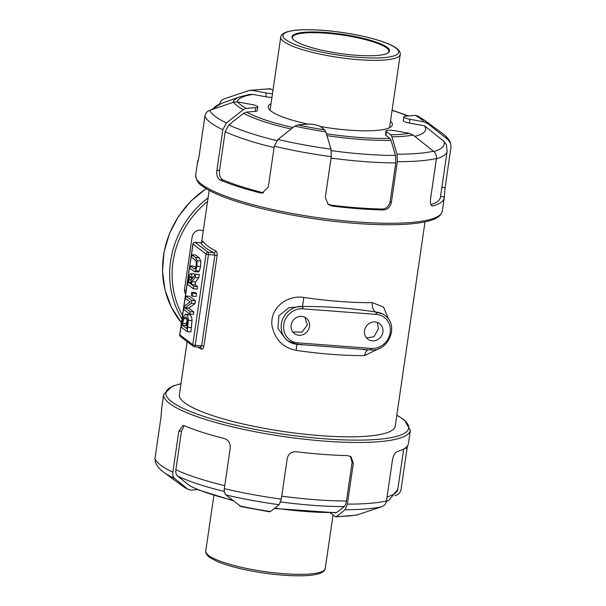 <?xml version="1.0" encoding="UTF-8"?>
<svg xmlns="http://www.w3.org/2000/svg" width="606" height="606" viewBox="0 0 606 606"><rect width="100%" height="100%" fill="white"/><g stroke="black" fill="none" stroke-linecap="round" stroke-linejoin="round"><path stroke-width="0.91" d="M363.812 349.67L370.327 349.851A1.947 0.636 -86 0 0 370.44 349.897L370.736 349.912C388.491 352.056 399.559 325.293 384.901 315.446A19.475 17.998 127.3 0 0 376.121 312.075A1.947 0.644 95.1 0 1 376.409 314.408A17.529 16.203 -52.7 0 1 390.219 332.649A17.529 16.203 -52.7 0 1 371.448 348.42A1.947 0.629 93.5 0 1 370.736 349.912L370.736 349.912A1.947 0.629 93.5 0 1 370.607 349.867M383.128 314.105L375.841 312.052C352.283 308.227 327.838 306.371 302.515 306.5A1.947 0.636 94 0 1 302.826 308.833L376.137 314.385A1.947 0.636 -85.4 0 0 375.841 312.052A7.787 4.803 89.3 0 1 372.334 302.644A109.057 21.369 -171.7 0 1 303.826 297.455C288.032 294.66 269.814 307.295 271.958 325.467C274.813 339.36 282.866 347.662 296.107 350.366A109.057 21.369 8.3 0 0 364.615 355.555A7.787 4.803 89.3 0 1 368.365 349.776M302.561 308.818A1.947 0.629 -86.5 0 0 302.22 306.477A19.475 17.998 127.3 0 0 282.707 319.142A19.475 17.998 127.3 0 0 287.926 340.89A19.475 17.998 127.3 0 0 296.705 344.269A1.947 0.644 -84.9 0 0 296.826 344.322L296.826 344.322A1.947 0.644 -84.9 0 0 297.599 342.829A17.529 16.203 -52.7 0 1 283.79 324.589A17.529 16.203 -52.7 0 1 302.561 308.818L302.826 308.833M303.826 297.455L302.515 306.5L288.751 307.795L278.904 315.779L277.942 328.49L286.13 339.527M297.001 344.299L370.44 349.897A1.947 0.636 -86 0 0 371.175 348.405L297.864 342.852A1.947 0.636 94.6 0 1 297.114 344.344A1.947 0.636 94.6 0 1 297.001 344.299L296.107 350.366M364.615 355.555L378.985 348.533M388.772 319.582L383.53 307.075L372.334 302.644M309.477 326.536A9.734 8.999 -52.7 0 1 303.629 334.406A9.734 8.999 -52.7 0 1 294.41 333.588A9.734 8.999 -52.7 0 1 293.137 320.392A9.734 8.999 -52.7 0 1 306.197 318.089A9.734 8.999 -52.7 0 1 309.477 326.536M382.878 332.096A9.734 8.999 -52.7 0 1 377.023 339.958A9.734 8.999 -52.7 0 1 367.804 339.148A9.734 8.999 -52.7 0 1 366.539 325.952A9.734 8.999 -52.7 0 1 379.598 323.649A9.734 8.999 -52.7 0 1 382.878 332.096M203.268 230.924A7.787 7.204 127.3 0 0 192.11 237.143L184.55 288.956A7.787 7.204 127.3 0 0 185.618 294.039M185.981 290.198A7.787 7.204 -52.7 0 1 184.489 290.653M187.118 341.595L179.368 394.726A109.057 21.369 8.3 0 0 284.199 431.616A109.057 21.369 8.3 0 0 395.203 426.215L425.018 221.849M197.526 347.033A109.057 21.369 8.3 0 0 201.397 349.117C202.578 349.473 203.411 348.526 203.889 346.276L217.122 255.573C217.319 253.202 216.857 251.626 215.736 250.846A109.057 21.369 -171.7 0 1 202.949 241.127L202.343 242.279M292.865 332.065L302.015 332.065L307.378 324.937L304.909 317.286M366.562 337.981L373.947 336.747L378.508 328.77L377.371 322.437M200.806 242.801L194.996 242.317A1.947 1.947 0 0 0 192.92 243.976A1.947 0.379 8.3 0 0 193.019 244.12L206.025 254.012A1.947 0.379 8.3 0 0 208.449 254.603A1.947 0.636 -85.7 0 0 208.138 252.263A1.947 1.803 127.3 0 0 206.025 254.012L192.791 344.723A1.947 1.803 127.3 0 0 194.352 346.746A1.947 0.636 -85.7 0 0 194.481 346.799A1.947 0.636 -85.7 0 0 195.223 345.306A1.947 0.379 -171.7 0 1 192.791 344.723L179.785 334.823A1.947 0.379 -171.7 0 1 179.694 334.686A1.947 1.947 0 0 0 180.436 336.512A1.947 1.803 -52.7 0 1 179.785 334.823L193.019 244.12A1.947 1.803 -52.7 0 1 195.124 242.37A1.947 0.636 -85.7 0 0 194.996 242.317A1.947 0.636 -85.7 0 0 194.829 242.37M202.374 242.249L200.76 242.794A111.004 21.748 8.3 0 0 213.774 252.687L214.88 255.088L201.646 345.799L199.988 347.177L200.586 347.329A1.947 1.644 116.6 0 0 200.374 347.238M202.949 241.127A1.947 1.886 -28.6 0 1 200.76 242.794L195.124 242.37L208.138 252.263L213.774 252.687A1.947 1.644 116.6 0 0 215.736 250.846M180.436 336.512L193.45 346.412A1.947 1.947 0 0 0 194.481 346.799L200.26 347.238M201.397 349.117A1.947 1.644 116.6 0 0 200.586 347.321M191.867 254.747L195.541 255.028L199.23 257.838L200.768 261.012L200.578 266.466L199.298 271.071L198.359 271.912L194.473 271.647L195.632 270.799L196.912 266.185L197.101 260.731L195.556 257.558L191.867 254.747L191.504 257.262L195.215 260.08L196.268 261.784L196.238 265.678L195.246 268.814L194.677 269.079M195.246 268.814L193.928 268.723L190.239 265.913L193.912 266.193L195.829 267.647M195.602 274.192L199.276 274.473L198.798 277.737L195.571 281.919L195.155 284.797L197.503 286.585L197.139 289.1L193.473 288.82L193.837 286.305L191.481 284.517L191.905 281.638L195.124 277.457L195.602 274.192L192.049 278.957C192.125 276.23 191.738 274.48 190.882 273.723L194.14 273.821L195.155 274.798M185.853 296.023L189.519 296.296L195.435 300.796L195.018 303.614L188.701 308.098L193.799 311.976L193.458 314.317L189.792 314.044L190.132 311.696L185.035 307.818L191.352 303.333L191.761 300.515L185.853 296.023L185.504 298.364L190.186 301.924L184.398 305.977L183.876 309.545L189.792 314.044M185.595 314.158L190.11 314.802C191.216 315.764 191.852 317.68 192.026 320.544L190.89 331.944L187.216 331.664L188.352 320.263C188.186 317.4 187.549 315.491 186.443 314.522L185.595 314.158L183.391 316.453L181.308 327.172L187.216 331.664M191.701 292.312L195.374 292.584L196.503 293.448L196.064 296.478L192.39 296.198L192.837 293.168L191.701 292.312L191.261 295.342L192.39 296.198M197.594 489.542L190.579 490.11L187.951 489.322L174.596 478.467C173.096 477.127 172.513 475.013 172.854 472.142L178.808 431.305L181.505 431.086L184.285 425.685L182.921 425.457L178.808 431.305M184.292 425.692A124.639 24.422 8.3 0 0 224.318 438.547C228.462 439.994 230.439 443.092 230.272 447.834L224.318 488.663C223.978 491.534 224.561 493.648 226.061 494.988L240.915 506.555M269.034 511.578L270.45 511.532L279.124 504.707L281.313 499.102L287.267 458.272C288.479 453.72 291.501 451.546 296.319 451.735A124.639 24.422 8.3 0 0 347.7 455.621L351.018 456.757L353.328 463.272L347.367 504.109L345.178 509.714L336.504 516.532L335.088 516.585L330.778 512.85M335.769 516.827L356.578 515.115L381.591 506.767C384.31 505.745 385.939 503.806 386.484 500.942L392.438 460.113C393.415 455.432 394.976 452.606 397.112 451.629A124.639 24.422 8.3 0 0 408.414 443.577L410.345 430.351L404.361 420.003L396.816 415.148M404.982 448.213L407.027 448.591L407.497 445.834M407.027 448.591L401.074 489.421C400.536 492.284 398.899 494.223 396.188 495.246L394.801 495.723M180.982 383.659L172.498 386.113L163.681 394.37L161.749 407.596A124.639 24.422 8.3 0 0 161.704 408.512L160.923 417.708L154.969 458.537L155.348 462.181C158.461 469.089 162.666 471.256 163.787 472.279A120.745 23.657 8.3 0 0 174.596 478.467M255.277 111.398L246.46 112.11L243.536 113.345L228.856 124.889L225.19 131.654L219.554 170.309L216.85 170.528L222.811 129.692L226.462 122.927L243.347 109.625L246.263 108.391L255.823 107.618L255.277 111.398A7.787 1.53 -171.7 0 0 257.262 110.686L257.815 106.906A7.787 1.53 -171.7 0 0 251.725 104.505L237.794 101.952L233.605 102.225L209.812 110.269C207.1 111.292 205.464 113.231 204.926 116.094L198.973 156.924L197.586 163.014M197.692 162.878L197.541 162.847A124.639 24.422 -171.7 0 1 197.586 161.931A124.639 24.422 -171.7 0 1 198.503 159.681M446.289 144.516L443.789 141.168L424.427 125.821L409.406 123.071L409.959 119.291L423.889 121.844L427.783 123.594L448.054 139.713L450.652 143.334L451.031 146.978L445.077 187.807L441.872 187.224M440.547 196.321L444.296 197.003L445.077 187.807M444.296 197.003A124.639 24.422 -171.7 0 1 444.251 197.92A124.639 24.422 -171.7 0 1 432.949 205.964L431.707 205.737M327.672 203.995L330.944 205.146A120.745 23.657 8.3 0 0 382.325 209.04C386.439 208.691 389.044 206.199 390.135 201.556L395.771 162.9L395.491 155.416L391.006 140.357L389.885 138.38L385.855 135.312L386.408 131.532L390.779 134.858L391.9 136.835L397.044 154.174L397.324 161.658A124.639 24.422 8.3 0 0 436.441 158.499L430.48 199.329C430.108 203.911 430.934 206.123 432.949 205.964L432.298 206.002M397.324 161.658L391.37 202.495L390.135 201.556M382.325 209.04L383.537 209.956C387.666 209.623 390.279 207.131 391.37 202.495M383.537 209.956A124.639 24.422 -171.7 0 1 332.156 206.07L330.944 205.146M390.514 121.102A62.706 12.287 -171.7 0 1 392.347 124.73A62.706 12.287 -171.7 0 1 320.347 126.533A7.787 1.53 -171.7 0 0 307.287 124.139L297.728 124.912L294.811 126.154L277.927 139.456L274.276 146.22A124.639 24.422 8.3 0 0 331.27 156.659L325.308 197.488L328.255 204.487L332.156 206.07M274.276 146.22L268.314 187.049L262.246 193.056L260.156 192.882A124.639 24.422 -171.7 0 1 220.13 180.027L222.781 179.815A120.745 23.657 8.3 0 0 262.815 192.663L263.565 192.806M216.85 170.528C216.41 175.285 217.501 178.452 220.13 180.027M294.342 40.352A49.268 9.658 8.3 0 0 342.769 53.889A49.268 9.658 8.3 0 0 388.264 52.745A49.268 9.658 8.3 0 0 342.163 34.315A49.268 9.658 8.3 0 0 292.721 38.807A49.268 9.658 8.3 0 0 294.342 40.352M196.503 293.448L192.837 293.168M187.383 318.817L186.019 325.452L182.353 325.172L183.716 318.536L185.345 316.824L186.05 317.135L187.549 321.203L186.906 328.641L182.353 325.172M187.148 318.801L183.716 318.536M192.026 320.544L188.352 320.263M186.019 325.452L187.231 326.376M193.799 311.976L190.132 311.696M188.701 308.098L185.035 307.818M195.018 303.614L191.352 303.333M195.435 300.796L191.761 300.515M188.602 282.328L189.602 276.98L190.564 276.389L191.337 278.169L190.829 284.017L188.602 282.328L191.049 282.51M191.079 277.094L189.602 276.98M194.556 273.995L190.882 273.723L189.277 274.882L187.557 284.32L193.473 288.82M197.503 286.585L193.837 286.305M195.155 284.797L191.481 284.517M195.571 281.919L191.905 281.638M198.798 277.737L195.124 277.457M190.239 265.913L189.875 268.428L194.473 271.647M200.768 261.012L197.101 260.731M307.871 124.109A62.706 12.287 -171.7 0 1 268.238 106.626A62.706 12.287 -171.7 0 1 271.034 103.671M272.958 90.483L270.231 88.696L249.422 90.4L252.391 90.43L266.322 92.983L265.769 96.755L252.922 94.407L249.975 94.377L239.999 96.808A98.134 19.233 8.3 0 0 233.052 102.406M430.919 204.692A120.745 23.657 8.3 0 0 440.395 197.359L447.137 151.144A120.745 23.657 8.3 0 1 436.381 158.886M436.441 158.499C436.737 155.598 435.744 153.174 433.457 151.235L413.194 135.115L409.3 133.365L395.37 130.813A7.787 1.53 -171.7 0 0 386.037 130.964A7.787 1.53 -171.7 0 0 386.408 131.532M219.554 170.309C219.107 175.073 220.183 178.24 222.781 179.815M424.427 125.821A96.331 18.877 -171.7 0 1 414.769 136.358M257.815 106.906A7.787 1.53 -171.7 0 1 255.823 107.618M331.27 156.659L330.99 149.174L325.839 131.835L324.718 129.858L320.347 126.533M418.049 116.193L415.421 115.398L405.861 116.17A7.787 1.53 -171.7 0 0 403.869 116.882A7.787 1.53 -171.7 0 0 409.959 119.291M219.516 104.573C220.061 101.71 221.69 99.77 224.409 98.748L249.422 90.4M272.503 93.582A7.787 1.53 -171.7 0 1 266.322 92.983M409.406 123.071A7.787 1.53 -171.7 0 1 403.323 120.662L403.869 116.882M385.855 135.312A7.787 1.53 -171.7 0 1 385.484 134.744L386.037 130.964M271.95 97.361A7.787 1.53 -171.7 0 1 265.769 96.755M280.676 501.927A116.852 22.899 8.3 0 0 344.261 506.586C345.261 505.707 345.996 503.836 346.45 500.988L352.094 462.333L350.366 456.333M232.924 500.609L198.715 490.012L189.807 485.853L177.619 476.066C176.119 474.725 175.535 472.619 175.869 469.741L181.505 431.086M344.261 506.586L336.716 512.494L335.3 512.547M182.254 485.83L187.951 489.322A99.179 19.437 -171.7 0 1 182.254 485.83L163.787 472.279M335.769 516.82L335.088 516.585M330.368 512.85A7.787 1.53 8.3 0 0 330.717 513.259M292.986 39.125A48.685 9.537 -171.7 0 1 292.509 37.405A48.685 9.537 -171.7 0 1 342.064 34.996A48.685 9.537 -171.7 0 1 388.863 51.465A48.685 9.537 -171.7 0 1 387.916 52.972M208.093 197.829A91.529 84.605 127.3 0 0 181.982 318.961M182.497 315.461A89.582 82.81 -52.7 0 1 207.563 201.472M206.138 188.61L191.019 200.995L178.611 216.19L169.468 233.507L164.014 252.141L162.506 271.246L165.014 289.941L171.422 307.371L181.436 322.725A91.529 84.605 -52.7 0 1 206.26 188.686M217.122 255.573A1.947 0.379 8.3 0 0 214.88 255.088L208.449 254.603L195.223 345.306L201.646 345.799A1.947 0.379 -171.7 0 1 203.889 346.276M396.794 415.315A122.692 24.043 -171.7 0 1 332.285 439.335A122.692 24.043 -171.7 0 1 171.687 401.717A122.692 24.043 -171.7 0 1 180.959 383.825M163.681 394.37A124.639 24.422 8.3 0 0 169.574 403.467A124.639 24.422 8.3 0 0 304.424 439.221A124.639 24.422 8.3 0 0 410.345 430.351M172.854 472.142A124.639 24.422 -171.7 0 1 154.969 458.537M281.313 499.102A124.639 24.422 -171.7 0 1 224.318 488.663M386.484 500.942A124.639 24.422 -171.7 0 1 347.367 504.109M201.556 184.262A124.639 24.422 -171.7 0 1 195.655 175.164C196.238 180.262 198.42 183.853 202.207 185.951C207.358 189.829 215.1 193.715 225.447 197.617C246.294 205.351 272.442 211.85 303.886 217.107C329.49 221.288 353.699 223.773 376.508 224.553C394.604 225.129 409.391 224.485 420.867 222.629C429.821 221.023 440.229 218.857 442.319 211.146A124.639 24.422 -171.7 0 1 336.398 220.016A124.639 24.422 -171.7 0 1 201.556 184.262M204.926 116.094A124.639 24.422 8.3 0 0 222.811 129.692M285.721 39.701A58.426 11.446 -171.7 0 1 352.927 34.262A58.426 11.446 -171.7 0 1 383.659 57.638A58.426 11.446 -171.7 0 1 285.721 39.701M283.608 41.45A60.373 11.832 8.3 0 0 348.927 58.767A60.373 11.832 8.3 0 0 400.233 54.472C400.316 54.585 401.278 51.601 395.597 47.579C392.567 45.586 388.279 43.632 382.719 41.708C370.471 37.549 355.745 34.3 338.542 31.959C320.786 29.671 306.204 29.118 294.804 30.3L287.085 31.785C280.601 34.004 280.646 37.102 280.752 37.042A60.373 11.832 8.3 0 0 283.608 41.45M325.248 568.473A60.373 11.832 -171.7 0 1 263.799 571.466A60.373 11.832 -171.7 0 1 205.767 551.043C205.684 550.952 204.752 553.907 210.335 557.891L217.312 561.52C227.894 565.906 242.021 569.542 259.694 572.42C276.851 575.094 291.887 576.185 304.818 575.7C310.696 575.442 315.37 574.791 318.832 573.753C325.43 571.519 325.361 568.39 325.248 568.473L333.042 515.024M186.3 323.536L182.633 323.263M191.526 327.596L187.852 327.316M190.11 314.802L186.443 314.522M191.36 280.01L188.966 279.828M195.238 268.822L193.928 268.723M199.298 271.071L195.632 270.799M199.23 257.838L195.556 257.558M200.578 266.466L196.912 266.185M262.815 192.663L260.156 192.882M392.082 110.36A94.241 18.468 -171.7 0 1 407.527 116.041M443.789 141.168A116.852 22.899 -171.7 0 1 433.813 151.53M326.99 135.661A98.134 19.233 8.3 0 0 391.006 140.357M389.885 138.38A94.241 18.468 -171.7 0 1 326.422 133.767M395.491 155.416A116.852 22.899 -171.7 0 1 331.315 150.667M331.058 158.083A120.745 23.657 8.3 0 0 395.771 162.9M276.775 140.577A116.852 22.899 -171.7 0 1 228.856 124.889M225.19 131.654A120.745 23.657 8.3 0 0 274.079 147.569M243.536 113.345A98.134 19.233 8.3 0 0 291.145 129.01M293.016 127.548A94.241 18.468 -171.7 0 1 246.46 112.11M237.075 101.853A94.241 18.468 -171.7 0 1 252.922 94.407M213.357 109.05A116.852 22.899 -171.7 0 1 221.281 103.505L211.199 109.792M233.605 102.225A99.179 19.437 8.3 0 0 243.347 109.625M246.263 108.391A95.286 18.672 -171.7 0 1 237.794 101.952M226.462 122.927A120.745 23.657 -171.7 0 1 209.812 110.269M294.811 126.154A99.179 19.437 8.3 0 0 325.839 131.835M324.718 129.858A95.286 18.672 -171.7 0 1 297.728 124.912M330.99 149.174A120.745 23.657 -171.7 0 1 277.927 139.456M433.457 151.235A120.745 23.657 -171.7 0 1 397.044 154.174M391.9 136.835A99.179 19.437 8.3 0 0 413.194 135.115M409.3 133.365A95.286 18.672 -171.7 0 1 390.779 134.858M427.783 123.594A99.179 19.437 8.3 0 0 423.745 119.685L442.213 133.237A120.745 23.657 -171.7 0 1 448.054 139.713M415.421 115.398A95.286 18.672 -171.7 0 1 423.889 121.844M252.391 90.43A95.286 18.672 -171.7 0 1 270.912 88.93M403.687 449.016L397.816 489.224A120.745 23.657 -171.7 0 1 387.06 496.965M352.094 462.333L353.328 463.272M346.45 500.988A120.745 23.657 -171.7 0 1 281.737 496.162M224.758 485.648A120.745 23.657 -171.7 0 1 175.869 469.741M336.716 512.494A98.134 19.233 -171.7 0 1 274.844 508.108M177.619 476.066A116.852 22.899 8.3 0 0 224.296 491.451M232.272 500.079A98.134 19.233 -171.7 0 1 189.246 485.482M270.45 511.532A99.179 19.437 -171.7 0 1 239.415 505.851M226.061 494.988A120.745 23.657 8.3 0 0 279.124 504.707M345.178 509.714A120.745 23.657 8.3 0 0 381.591 506.767M357.798 514.812A99.179 19.437 -171.7 0 1 336.504 516.532M286.138 339.534L287.926 340.89L296.826 344.322L302.28 344.905M383.113 314.09L384.901 315.446M301.447 344.799L302.341 344.92M209.184 190.367L201.556 242.65M192.92 243.976L179.694 334.686M197.586 161.931L195.655 175.164M444.251 197.92L442.319 211.146M280.752 37.042L270.071 110.247M400.233 54.472L389.552 127.677M213.888 495.405L205.767 551.043M408.406 115.966L392.112 110.11M446.296 144.508L447.137 151.144M239.999 96.808L221.281 103.505M442.213 133.237C446.72 136.6 449.538 139.963 450.652 143.334M423.745 119.685L417.473 115.814M397.816 489.224L389.052 500.139L386.401 501.367M274.397 508.457L335.989 512.79M269.549 511.812L240.915 506.563"/></g></svg>
